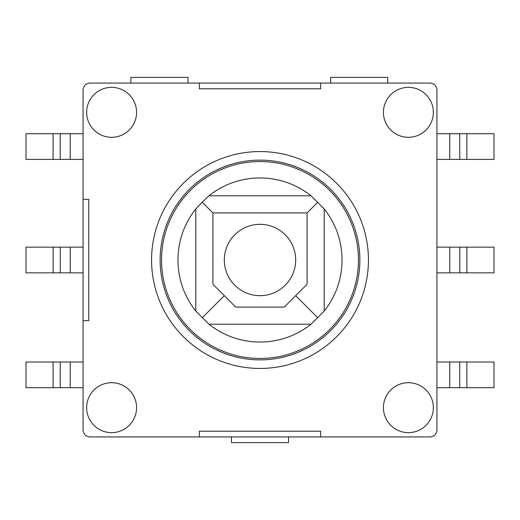 <?xml version="1.0" encoding="UTF-8"?>
<svg xmlns="http://www.w3.org/2000/svg" width="520" height="520" viewBox="0 0 520 520"><rect width="100%" height="100%" fill="white"/><g stroke="black" fill="none" stroke-linecap="round" stroke-linejoin="round"><path stroke-width="0.78" d="M83.07 133.725L26 133.725L26 159.406L83.07 159.406M436.93 159.406L494 159.406L494 133.725L436.93 133.725M459.738 159.406L459.738 133.725L459.738 159.406M60.223 159.406L60.223 133.725L60.223 159.406M83.07 362.018L26 362.018L26 387.699L83.07 387.699M436.93 387.699L494 387.699L494 362.018L436.93 362.018M459.738 387.699L459.738 362.018L459.738 387.699M60.223 387.699L60.223 362.018L60.223 387.699M83.07 247.156L26 247.156L26 272.844L83.07 272.844M436.93 272.844L494 272.844L494 247.156L436.93 247.156M60.261 247.156L60.261 272.844L60.261 247.156M459.778 247.156L459.778 272.844L459.778 247.156M436.93 90.207L436.93 429.793A7.137 7.137 0 0 1 429.793 436.93L90.207 436.93A7.137 7.137 0 0 1 83.07 429.793L83.07 90.207A7.137 7.137 0 0 1 90.207 83.07L429.793 83.07A7.137 7.137 0 0 1 436.93 90.207M231.465 436.93L231.465 442.637L288.535 442.637L288.535 436.93M387.699 83.07L387.699 77.363L330.629 77.363L330.629 83.07M130.871 83.07L130.871 77.363L187.947 77.363L187.947 83.07M320.639 83.07L320.639 88.784L199.362 88.784L199.362 83.07M83.07 199.362L88.784 199.362L88.784 320.639L83.07 320.639M199.362 436.93L199.362 431.216L320.639 431.216L320.639 436.93M383.422 407.68A24.966 24.966 0 0 1 408.388 382.707A24.966 24.966 0 0 1 433.362 407.68A24.966 24.966 0 0 1 408.388 432.647A24.966 24.966 0 0 1 383.422 407.68M86.638 407.68A24.966 24.966 0 0 1 111.612 382.707A24.966 24.966 0 0 1 136.578 407.68A24.966 24.966 0 0 1 111.612 432.647A24.966 24.966 0 0 1 86.638 407.68M383.422 112.32A24.966 24.966 0 0 1 408.388 87.353A24.966 24.966 0 0 1 433.362 112.32A24.966 24.966 0 0 1 408.388 137.293A24.966 24.966 0 0 1 383.422 112.32M86.638 112.32A24.966 24.966 0 0 1 111.612 87.353A24.966 24.966 0 0 1 136.578 112.32A24.966 24.966 0 0 1 111.612 137.293A24.966 24.966 0 0 1 86.638 112.32M212.914 212.914L307.086 212.914L307.086 284.258L284.258 307.086L235.742 307.086L212.914 284.258L212.914 212.914L202.183 202.183L208.93 195.793A82.043 82.043 0 0 1 311.07 195.793L324.207 208.93A82.043 82.043 0 0 1 324.207 311.07L311.07 324.207A82.043 82.043 0 0 1 208.93 324.207L195.793 311.07A82.043 82.043 0 0 1 195.793 208.93L202.183 202.183M260 224.328A35.672 35.672 0 0 1 290.894 277.836A35.672 35.672 0 0 1 229.106 277.836A35.672 35.672 0 0 1 260 224.328M260 161.551A98.449 98.449 0 0 1 345.26 309.225A98.449 98.449 0 0 1 174.739 309.225A98.449 98.449 0 0 1 260 161.551M224.328 295.672L202.183 317.817M295.672 295.672L317.817 317.817M307.086 212.914L317.817 202.183M260 368.44A108.44 108.44 0 0 0 353.912 205.784A108.44 108.44 0 0 0 166.088 205.784A108.44 108.44 0 0 0 260 368.44M260 359.879A99.879 99.879 0 0 0 346.496 210.061A99.879 99.879 0 0 0 173.505 210.061A99.879 99.879 0 0 0 260 359.879M70.213 159.406L70.213 133.725M449.748 159.406L449.748 133.725M466.869 159.406L466.869 133.725M53.092 159.406L53.092 133.725M70.213 387.699L70.213 362.018M449.748 387.699L449.748 362.018M466.869 387.699L466.869 362.018M53.092 387.699L53.092 362.018M70.252 247.156L70.252 272.844M53.131 247.156L53.131 272.844M449.787 247.156L449.787 272.844M466.908 247.156L466.908 272.844M324.207 208.93L324.207 311.07M311.07 324.207L208.93 324.207M208.93 195.793L311.07 195.793M195.793 208.93L195.793 311.07"/></g></svg>
